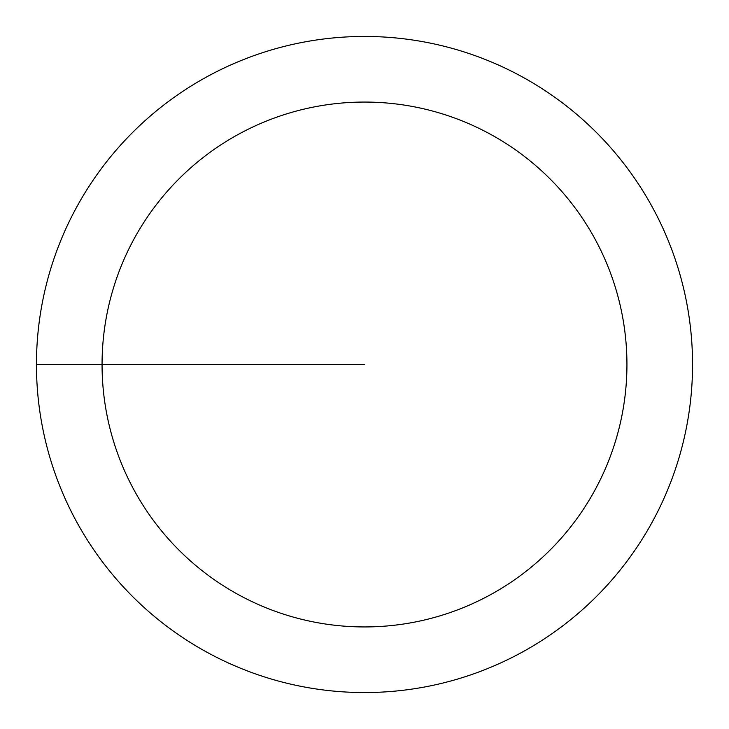 <?xml version="1.0" encoding="UTF-8"?>
<svg xmlns="http://www.w3.org/2000/svg" width="729" height="729" viewBox="0 0 729 729"><rect width="100%" height="100%" fill="white"/><g stroke="black" fill="none" stroke-linecap="round" stroke-linejoin="round"><path stroke-width="1.09" d="M364.5 36.45A328.05 328.05 0 0 1 692.55 364.5A328.05 328.05 0 0 1 364.5 692.55A328.05 328.05 0 0 1 36.45 364.5A328.05 328.05 0 0 1 364.5 36.45M364.5 102.06A262.44 262.44 0 0 0 102.06 364.5A262.44 262.44 0 0 0 364.5 626.94A262.44 262.44 0 0 0 626.94 364.5A262.44 262.44 0 0 0 364.5 102.06M36.45 364.5L364.5 364.5"/></g></svg>
